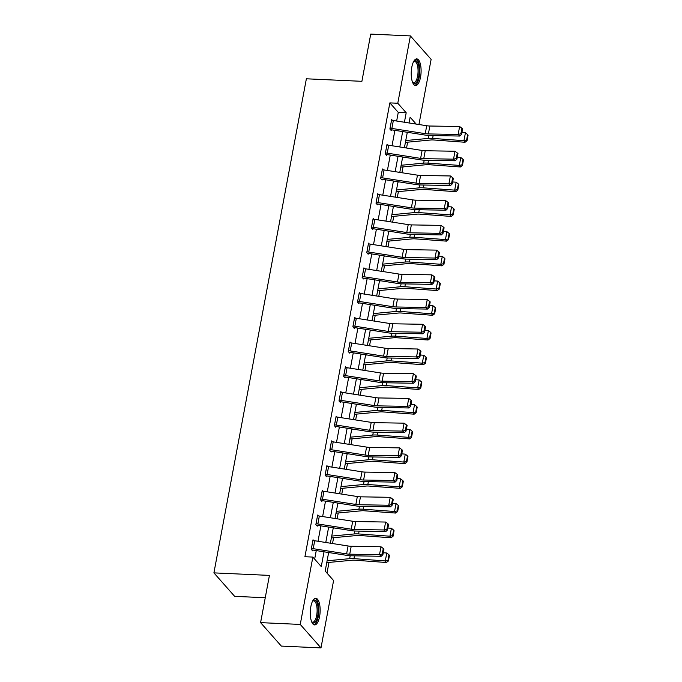 <?xml version="1.0" encoding="UTF-8"?>
<svg xmlns="http://www.w3.org/2000/svg" width="682" height="682" viewBox="0 0 682 682"><rect width="100%" height="100%" fill="white"/><g stroke="black" fill="none" stroke-linecap="round" stroke-linejoin="round"><path stroke-width="1.02" d="M310.847 606.656A13.325 4.91 -87.4 0 1 315.817 598.293A13.325 4.91 -87.4 0 1 319.585 616.554A13.325 4.91 -87.4 0 1 314.607 624.917A13.325 4.91 -87.4 0 1 310.847 606.656M411.792 67.254A13.325 4.91 -87.4 0 1 416.77 58.891A13.325 4.91 -87.4 0 1 420.538 77.143A13.325 4.91 -87.4 0 1 415.56 85.514A13.325 4.91 -87.4 0 1 411.792 67.254M265.247 597.739L234.651 596.349L213.909 572.88L306.371 78.797L361.895 81.32L370.735 34.1L410.394 35.907L431.126 59.368L418.936 124.516M326.993 573.085L328.988 562.42M332.518 543.537L333.617 537.697M337.147 518.823L338.238 512.975M341.776 494.1L342.867 488.252M346.396 469.378L347.496 463.538M351.025 444.664L352.117 438.816M355.654 419.942L356.746 414.093M360.275 395.219L361.375 389.371M364.904 370.497L365.995 364.657M369.533 345.783L370.624 339.934M374.154 321.06L375.253 315.212M378.783 296.338L379.874 290.498M383.412 271.615L384.503 265.775M388.032 246.901L389.132 241.053M392.662 222.179L393.753 216.33M397.291 197.456L398.382 191.616M401.911 172.742L403.011 166.894M406.54 148.02L407.631 142.171M328.647 552.522L325.186 571.039L333.592 580.553L320.992 647.9L300.25 624.431L312.85 557.083L321.265 566.597L324.027 551.806M300.25 624.431L260.592 622.632L281.334 646.093L320.992 647.9M396.651 121.029L398.262 112.402L389.857 102.888L304.922 556.725L312.85 557.083M314.658 559.129L316.26 550.587M318 541.269L320.881 525.865M322.629 516.547L325.51 501.142M327.258 491.824L330.139 476.428M331.878 467.11L334.76 451.706M336.507 442.388L339.389 426.983M341.136 417.665L344.018 402.269M345.757 392.951L348.638 377.547M350.386 368.229L353.267 352.824M355.015 343.506L357.897 328.102M359.636 318.784L362.517 303.388M364.265 294.07L367.146 278.665M368.894 269.347L371.775 253.943M373.514 244.625L376.396 229.22M378.143 219.902L381.025 204.506M382.773 195.188L385.654 179.784M387.393 170.466L390.275 155.061M392.022 145.743L394.904 130.347M392.423 120.39L391.664 119.529L389.882 129.034L391.289 130.62L391.434 129.836M387.794 145.113L387.035 144.252L385.262 153.757L386.66 155.343L386.805 154.55L385.927 154.516M383.173 169.827L382.414 168.974L380.633 178.479L382.031 180.065L382.184 179.272M378.544 194.549L377.785 193.688L376.004 203.202L377.41 204.788L377.555 203.995L376.669 203.952M373.915 219.272L373.156 218.411L371.383 227.916L372.781 229.502L372.926 228.709M369.294 243.994L368.536 243.133L366.754 252.638L368.152 254.224L368.306 253.431L367.419 253.389M364.665 268.708L363.907 267.856L362.125 277.361L363.532 278.947L363.677 278.154M360.036 293.43L359.278 292.569L357.504 302.083L358.903 303.669L359.047 302.876M355.416 318.153L354.657 317.292L352.875 326.797L354.273 328.383L354.427 327.59M350.787 342.867L350.028 342.014L348.246 351.52L349.653 353.106L349.798 352.313M346.158 367.589L345.399 366.728L343.626 376.242L345.024 377.828L345.169 377.035M341.537 392.312L340.778 391.451L338.997 400.956L340.395 402.542L340.548 401.749M336.908 417.034L336.149 416.173L334.368 425.679L335.774 427.264L335.919 426.472M332.279 441.748L331.52 440.896L329.747 450.401L331.145 451.987L331.29 451.194M327.658 466.471L326.9 465.61L325.118 475.124L326.516 476.709L326.669 475.917L325.783 475.874M323.029 491.193L322.271 490.332L320.489 499.838L321.895 501.423L322.04 500.631M318.4 515.916L317.642 515.055L315.868 524.56L317.266 526.146L317.411 525.353L316.533 525.311M313.78 540.63L313.021 539.769L311.239 549.283L312.637 550.868L312.791 550.076M260.592 622.632L269.433 575.403L213.909 572.88M389.857 102.888L397.785 103.246L410.394 35.907M404.417 122.24L406.191 112.76L397.785 103.246M325.774 542.488L328.656 527.084M330.403 517.766L333.285 502.361M335.024 493.043L337.905 477.639M339.653 468.321L342.535 452.925M344.282 443.607L347.164 428.202M348.903 418.884L351.784 403.48M353.532 394.162L356.413 378.766M358.161 369.448L361.042 354.043M362.781 344.725L365.663 329.321M367.41 320.003L370.292 304.598M372.04 295.28L374.921 279.884M376.66 270.566L379.542 255.162M381.289 245.844L384.171 230.439M385.918 221.121L388.8 205.717M390.539 196.399L393.42 181.003M395.168 171.685L398.049 156.28M399.797 146.962L402.678 131.558M416.199 124.09L410.121 117.202L409.038 122.965M407.299 132.282L404.409 147.687M402.67 157.005L399.788 172.41M398.041 181.727L395.159 197.124M393.42 206.441L390.53 221.846M388.791 231.164L385.91 246.569M384.162 255.886L381.281 271.283M379.542 280.6L376.652 296.005M374.912 305.323L372.031 320.728M370.283 330.045L367.402 345.45M365.663 354.768L362.773 370.164M361.034 379.482L358.152 394.887M356.405 404.204L353.523 419.609M351.784 428.927L348.894 444.323M347.155 453.641L344.274 469.046M342.526 478.363L339.645 493.768M337.905 503.086L335.015 518.491M333.276 527.808L330.395 543.204M398.262 112.402L406.191 112.76M391.519 120.322L391.545 120.322A5.976 1.978 10.6 0 1 393.344 120.509L426.727 125.735A8.542 2.83 -169.4 0 0 429.865 126.017L459.634 126.52L458.151 134.448L460.887 133.766L461.561 134.405L462.601 128.864L461.927 128.225L460.887 133.766M390.547 129.793L391.468 129.836A1.705 0.563 -169.4 0 1 391.98 129.887L425.363 135.113A12.813 4.237 10.6 0 0 430.061 135.53L459.839 136.042L458.151 134.448L428.381 133.936A8.542 2.83 -169.4 0 1 425.244 133.655L391.86 128.429A5.976 1.978 10.6 0 0 390.061 128.25L390.036 128.25M459.839 136.042L461.561 134.405M461.927 128.225L459.634 126.52M405.406 142.385L430.845 139.989A8.542 2.83 10.6 0 1 433.718 139.981L465.056 142.257L463.948 140.688L432.61 138.412A12.813 4.237 -169.4 0 0 428.287 138.42L405.747 140.543M408.629 132.496L407.231 132.623M466.607 140.117L467.051 140.748L468.091 135.198L467.647 134.576L466.607 140.117L463.948 140.688L465.431 132.76L461.919 132.504M465.431 132.76L467.647 134.576M467.051 140.748L465.056 142.257M413.624 61.568A11.534 4.254 -87.4 0 1 413.693 61.491A11.534 4.254 -87.4 0 1 414.733 60.741A11.534 4.254 -87.4 0 1 419.174 70.502A11.534 4.254 -87.4 0 1 415.048 83.545A11.534 4.254 -87.4 0 1 412.729 82.641A11.534 4.254 -87.4 0 1 412.67 82.556M412.576 82.326A10.673 3.939 92.6 0 0 413.616 82.769A10.673 3.939 92.6 0 0 414.247 82.667A10.673 3.939 92.6 0 0 418.057 71.431A10.673 3.939 92.6 0 0 414.588 61.44A10.673 3.939 92.6 0 0 413.957 61.542A10.673 3.939 92.6 0 0 413.505 61.789M414.809 85.318A13.239 4.885 92.6 0 0 415.074 85.233A13.239 4.885 92.6 0 0 419.788 72.002A13.239 4.885 92.6 0 0 416.003 59.01M312.671 600.97A11.534 4.254 -87.4 0 1 312.74 600.893A11.534 4.254 -87.4 0 1 317.258 603.357A11.534 4.254 -87.4 0 1 317.727 615.829A11.534 4.254 -87.4 0 1 311.776 622.044A11.534 4.254 -87.4 0 1 311.717 621.967M311.623 621.737A10.673 3.939 92.6 0 0 312.671 622.18A10.673 3.939 92.6 0 0 316.653 615.471A10.673 3.939 92.6 0 0 313.635 600.842A10.673 3.939 92.6 0 0 312.561 601.192M313.865 624.721A13.239 4.885 92.6 0 0 318.289 616.46A13.239 4.885 92.6 0 0 315.058 598.421M385.407 152.964L386.924 145.044A5.976 1.978 10.6 0 1 388.723 145.232L422.098 150.458A8.542 2.83 -169.4 0 0 425.236 150.739L455.013 151.242L453.53 159.162L456.258 158.488L456.931 159.128L457.972 153.578L457.298 152.939L456.258 158.488M385.441 152.964A5.976 1.978 10.6 0 1 387.24 153.152L420.623 158.377A8.542 2.83 -169.4 0 0 423.752 158.659L453.53 159.162L455.209 160.756L425.44 160.253A12.813 4.237 10.6 0 1 420.734 159.835L387.35 154.609A1.705 0.563 -169.4 0 0 386.839 154.55M455.209 160.756L456.931 159.128M457.298 152.939L455.013 151.242M382.261 169.767L382.295 169.767A5.976 1.978 10.6 0 1 384.094 169.946L417.478 175.172A8.542 2.83 -169.4 0 0 420.606 175.453L450.384 175.965L448.901 183.884L451.637 183.211L452.311 183.85L453.342 178.3L452.669 177.661L451.637 183.211M381.298 179.23L382.21 179.272A1.705 0.563 -169.4 0 1 382.73 179.323L416.114 184.549A12.813 4.237 10.6 0 0 420.811 184.975L450.589 185.478L448.901 183.884L419.123 183.381A8.542 2.83 -169.4 0 1 415.994 183.1L382.611 177.874A5.976 1.978 10.6 0 0 380.812 177.687L380.778 177.687M450.589 185.478L452.311 183.85M452.669 177.661L450.384 175.965M400.777 167.107L426.216 164.712A8.542 2.83 10.6 0 1 429.089 164.703L460.427 166.971L459.318 165.402L427.981 163.134A12.813 4.237 -169.4 0 0 423.667 163.143L401.127 165.266M404 157.21L402.602 157.346M461.987 164.839L462.43 165.47L463.462 159.92L463.018 159.298L461.987 164.839L459.318 165.402L460.802 157.482L457.29 157.227M460.802 157.482L463.018 159.298M462.43 165.47L460.427 166.971M396.157 191.821L421.587 189.425A8.542 2.83 10.6 0 1 424.468 189.417L455.806 191.693L454.689 190.125L423.352 187.848A12.813 4.237 -169.4 0 0 419.038 187.865L396.498 189.988M399.371 181.932L397.981 182.06M457.358 189.562L457.801 190.184L458.841 184.643L458.398 184.012L457.358 189.562L454.689 190.125L456.173 182.205L452.66 181.949M456.173 182.205L458.398 184.012M457.801 190.184L455.806 191.693M379.465 194.668L377.981 202.597A5.976 1.978 10.6 0 0 376.183 202.409L377.666 194.481A5.976 1.978 10.6 0 1 379.465 194.668L412.849 199.894A8.542 2.83 -169.4 0 0 415.986 200.176L445.755 200.679L444.272 208.607L447.008 207.933L447.682 208.564L448.722 203.023L448.048 202.384L447.008 207.933M377.981 202.597L411.365 207.814A8.542 2.83 -169.4 0 0 414.503 208.095L444.272 208.607L445.96 210.201L416.182 209.698A12.813 4.237 10.6 0 1 411.485 209.272L378.101 204.046A1.705 0.563 -169.4 0 0 377.589 203.995M445.96 210.201L447.682 208.564M448.048 202.384L445.755 200.679M373.011 219.203L373.045 219.203A5.976 1.978 10.6 0 1 374.844 219.391L408.22 224.617A8.542 2.83 -169.4 0 0 411.357 224.898L441.135 225.401L439.651 233.329L442.379 232.647L443.053 233.287L444.093 227.737L443.419 227.106L442.379 232.647M372.048 228.675L372.96 228.717A1.705 0.563 -169.4 0 1 373.472 228.768L406.856 233.994A12.813 4.237 10.6 0 0 411.561 234.412L441.331 234.923L439.651 233.329L409.873 232.818A8.542 2.83 -169.4 0 1 406.745 232.536L373.361 227.311A5.976 1.978 10.6 0 0 371.562 227.132L371.528 227.123M441.331 234.923L443.053 233.287M443.419 227.106L441.135 225.401M368.382 243.926L368.416 243.926A5.976 1.978 10.6 0 1 370.215 244.113L403.599 249.339A8.542 2.83 -169.4 0 0 406.728 249.621L436.506 250.123L435.022 258.043L437.759 257.37L438.432 258.009L439.464 252.459L438.79 251.82L437.759 257.37M368.416 243.926L366.933 251.846A5.976 1.978 10.6 0 1 368.732 252.033L402.116 257.259A8.542 2.83 -169.4 0 0 405.244 257.54L435.022 258.043L436.71 259.637L406.932 259.134A12.813 4.237 10.6 0 1 402.235 258.708L368.851 253.482A1.705 0.563 -169.4 0 0 368.331 253.431M436.71 259.637L438.432 258.009M438.79 251.82L436.506 250.123M391.528 216.544L416.966 214.148A8.542 2.83 10.6 0 1 419.839 214.139L451.177 216.416L450.069 214.847L418.731 212.571A12.813 4.237 -169.4 0 0 414.409 212.588L391.869 214.711M394.75 206.655L393.352 206.782M452.729 214.284L453.172 214.907L454.212 209.365L453.769 208.735L452.729 214.284L450.069 214.847L451.552 206.919L448.04 206.672M451.552 206.919L453.769 208.735M453.172 214.907L451.177 216.416M386.899 241.266L412.337 238.87A8.542 2.83 10.6 0 1 415.21 238.862L446.548 241.138L445.44 239.57L414.102 237.293A12.813 4.237 -169.4 0 0 409.788 237.302L387.248 239.425M390.121 231.368L388.723 231.505M448.108 238.998L448.551 239.629L449.583 234.079L449.14 233.457L448.108 238.998L445.44 239.57L446.923 231.641L443.411 231.386M446.923 231.641L449.14 233.457M448.551 239.629L446.548 241.138M382.278 265.98L407.708 263.593A8.542 2.83 10.6 0 1 410.59 263.584L441.927 265.852L440.811 264.284L409.473 262.016A12.813 4.237 -169.4 0 0 405.159 262.024L382.619 264.147M385.492 256.091L384.102 256.227M443.479 263.721L443.922 264.352L444.962 258.802L444.519 258.171L443.479 263.721L440.811 264.284L442.294 256.364L438.782 256.108M442.294 256.364L444.519 258.171M443.922 264.352L441.927 265.852M363.762 268.64L363.787 268.648A5.976 1.978 10.6 0 1 365.586 268.827L398.97 274.053A8.542 2.83 -169.4 0 0 402.107 274.335L431.877 274.846L430.393 282.766L433.13 282.092L433.803 282.723L434.843 277.182L434.17 276.542L433.13 282.092M362.79 278.111L363.711 278.154A1.705 0.563 -169.4 0 1 364.222 278.205L397.606 283.431A12.813 4.237 10.6 0 0 402.303 283.857L432.081 284.36L430.393 282.766L400.624 282.263A8.542 2.83 -169.4 0 1 397.487 281.981L364.103 276.756A5.976 1.978 10.6 0 0 362.304 276.568L362.278 276.568M432.081 284.36L433.803 282.723M434.17 276.542L431.877 274.846M377.649 290.702L403.088 288.307A8.542 2.83 10.6 0 1 405.961 288.298L437.298 290.575L436.19 289.006L404.852 286.73A12.813 4.237 -169.4 0 0 400.53 286.747L377.99 288.87M380.871 280.813L379.473 280.941M438.85 288.443L439.293 289.066L440.333 283.524L439.89 282.894L438.85 288.443L436.19 289.006L437.673 281.086L434.161 280.831M437.673 281.086L439.89 282.894M439.293 289.066L437.298 290.575M359.133 293.362L359.167 293.362A5.976 1.978 10.6 0 1 360.966 293.55L394.341 298.776A8.542 2.83 -169.4 0 0 397.478 299.057L427.256 299.56L425.773 307.488L428.501 306.806L429.174 307.446L430.214 301.904L429.541 301.265L428.501 306.806M358.169 302.834L359.082 302.876A1.705 0.563 -169.4 0 1 359.593 302.927L392.977 308.153A12.813 4.237 10.6 0 0 397.683 308.571L427.452 309.082L425.773 307.488L395.995 306.977A8.542 2.83 -169.4 0 1 392.866 306.695L359.482 301.47A5.976 1.978 10.6 0 0 357.683 301.291L359.167 293.362M427.452 309.082L429.174 307.446M429.541 301.265L427.256 299.56M373.02 315.425L398.459 313.029A8.542 2.83 10.6 0 1 401.331 313.021L432.669 315.297L431.561 313.729L400.223 311.452A12.813 4.237 -169.4 0 0 395.91 311.469L373.369 313.584M376.242 305.536L374.844 305.664M434.229 313.157L434.673 313.788L435.704 308.238L435.261 307.616L434.229 313.157L431.561 313.729L433.044 305.8L429.532 305.545M433.044 305.8L435.261 307.616M434.673 313.788L432.669 315.297M354.504 318.085L354.538 318.085A5.976 1.978 10.6 0 1 356.336 318.272L389.72 323.498A8.542 2.83 -169.4 0 0 392.849 323.78L422.627 324.282L421.144 332.202L423.88 331.529L424.554 332.168L425.585 326.618L424.912 325.987L423.88 331.529M353.54 327.556L354.452 327.59A1.705 0.563 -169.4 0 1 354.972 327.65L388.356 332.876A12.813 4.237 10.6 0 0 393.054 333.293L422.831 333.796L421.144 332.202L391.366 331.699A8.542 2.83 -169.4 0 1 388.237 331.418L354.853 326.192A5.976 1.978 10.6 0 0 353.054 326.005L353.02 326.005M422.831 333.796L424.554 332.168M424.912 325.987L422.627 324.282M368.399 340.148L393.829 337.752A8.542 2.83 10.6 0 1 396.711 337.743L428.049 340.011L426.932 338.442L395.594 336.175A12.813 4.237 -169.4 0 0 391.28 336.183L368.74 338.306M371.613 330.25L370.224 330.386M429.6 337.88L430.044 338.511L431.084 332.961L430.64 332.339L429.6 337.88L426.932 338.442L428.415 330.523L424.903 330.267M428.415 330.523L430.64 332.339M430.044 338.511L428.049 340.011M349.883 342.807L349.909 342.807A5.976 1.978 10.6 0 1 351.707 342.986L385.091 348.212A8.542 2.83 -169.4 0 0 388.228 348.493L417.998 349.005L416.514 356.925L419.251 356.251L419.924 356.891L420.965 351.341L420.291 350.701L419.251 356.251M348.911 352.27L349.832 352.313A1.705 0.563 -169.4 0 1 350.343 352.364L383.727 357.59A12.813 4.237 10.6 0 0 388.425 358.016L418.202 358.519L416.514 356.925L386.745 356.422A8.542 2.83 -169.4 0 1 383.608 356.14L350.224 350.915A5.976 1.978 10.6 0 0 348.425 350.727L349.909 342.807M418.202 358.519L419.924 356.891M420.291 350.701L417.998 349.005M363.77 364.861L389.2 362.466A8.542 2.83 10.6 0 1 392.082 362.466L423.42 364.734L422.311 363.165L390.974 360.897A12.813 4.237 -169.4 0 0 386.651 360.906L364.111 363.029M366.993 354.972L365.595 355.1M424.971 362.602L425.415 363.233L426.455 357.683L426.011 357.053L424.971 362.602L422.311 363.165L423.795 355.245L420.283 354.99M423.795 355.245L426.011 357.053M425.415 363.233L423.42 364.734M345.254 367.521L345.288 367.53A5.976 1.978 10.6 0 1 347.087 367.709L380.462 372.935A8.542 2.83 -169.4 0 0 383.599 373.216L413.377 373.719L411.894 381.647L414.622 380.974L415.295 381.605L416.335 376.063L415.662 375.424L414.622 380.974M344.291 376.993L345.203 377.035A1.705 0.563 -169.4 0 1 345.714 377.086L379.098 382.312A12.813 4.237 10.6 0 0 383.804 382.738L413.573 383.241L411.894 381.647L382.116 381.144A8.542 2.83 -169.4 0 1 378.987 380.863L345.603 375.637A5.976 1.978 10.6 0 0 343.805 375.45L343.771 375.45M413.573 383.241L415.295 381.605M415.662 375.424L413.377 373.719M359.141 389.584L384.58 387.188A8.542 2.83 10.6 0 1 387.453 387.18L418.791 389.456L417.682 387.887L386.344 385.611A12.813 4.237 -169.4 0 0 382.031 385.628L359.491 387.751M362.364 379.695L360.966 379.823M420.351 387.325L420.794 387.947L421.826 382.406L421.382 381.775L420.351 387.325L417.682 387.887L419.166 379.968L415.653 379.712M419.166 379.968L421.382 381.775M420.794 387.947L418.791 389.456M340.625 392.244L340.659 392.244A5.976 1.978 10.6 0 1 342.458 392.431L375.842 397.657A8.542 2.83 -169.4 0 0 378.97 397.938L408.748 398.441L407.265 406.37L410.001 405.688L410.675 406.327L411.706 400.786L411.033 400.146L410.001 405.688M339.662 401.715L340.574 401.758A1.705 0.563 -169.4 0 1 341.094 401.809L374.478 407.035A12.813 4.237 10.6 0 0 379.175 407.452L408.953 407.964L407.265 406.37L377.487 405.858A8.542 2.83 -169.4 0 1 374.358 405.577L340.974 400.351A5.976 1.978 10.6 0 0 339.176 400.172L339.142 400.163M408.953 407.964L410.675 406.327M411.033 400.146L408.748 398.441M354.521 414.306L379.951 411.911A8.542 2.83 10.6 0 1 382.832 411.902L414.17 414.179L413.053 412.61L381.715 410.334A12.813 4.237 -169.4 0 0 377.402 410.342L354.862 412.465M357.735 404.417L356.345 404.545M415.722 412.039L416.165 412.67L417.205 407.12L416.762 406.498L415.722 412.039L413.053 412.61L414.537 404.682L411.024 404.426M414.537 404.682L416.762 406.498M416.165 412.67L414.17 414.179M334.521 424.886L336.03 416.966A5.976 1.978 10.6 0 1 337.829 417.154L371.213 422.38A8.542 2.83 -169.4 0 0 374.35 422.661L404.119 423.164L402.636 431.084L405.372 430.41L406.046 431.05L407.086 425.5L406.412 424.86L405.372 430.41M335.033 426.429L335.953 426.472A1.705 0.563 -169.4 0 1 336.465 426.531L369.849 431.757A12.813 4.237 10.6 0 0 374.546 432.175L404.324 432.678L402.636 431.084L372.866 430.581A8.542 2.83 -169.4 0 1 369.729 430.299L336.345 425.074A5.976 1.978 10.6 0 0 334.547 424.886M404.324 432.678L406.046 431.05M406.412 424.86L404.119 423.164M349.892 439.029L375.322 436.633A8.542 2.83 10.6 0 1 378.203 436.625L409.541 438.893L408.433 437.324L377.095 435.056A12.813 4.237 -169.4 0 0 372.773 435.065L350.233 437.188M353.114 429.131L351.716 429.268M411.093 436.761L411.536 437.392L412.576 431.842L412.133 431.22L411.093 436.761L408.433 437.324L409.916 429.404L406.404 429.149M409.916 429.404L412.133 431.22M411.536 437.392L409.541 438.893M331.375 441.689L331.409 441.689A5.976 1.978 10.6 0 1 333.208 441.868L366.584 447.094A8.542 2.83 -169.4 0 0 369.721 447.375L399.499 447.886L398.015 455.806L400.743 455.133L401.417 455.772L402.457 450.222L401.783 449.583L400.743 455.133M330.412 451.152L331.324 451.194A1.705 0.563 -169.4 0 1 331.836 451.245L365.22 456.471A12.813 4.237 10.6 0 0 369.925 456.897L399.695 457.4L398.015 455.806L368.237 455.303A8.542 2.83 -169.4 0 1 365.109 455.022L331.725 449.796A5.976 1.978 10.6 0 0 329.926 449.608L329.892 449.608M399.695 457.4L401.417 455.772M401.783 449.583L399.499 447.886M345.262 463.743L370.701 461.347A8.542 2.83 10.6 0 1 373.574 461.339L404.912 463.615L403.804 462.046L372.466 459.77A12.813 4.237 -169.4 0 0 368.152 459.787L345.603 461.91M348.485 453.854L347.087 453.982M406.472 461.484L406.915 462.106L407.947 456.565L407.504 455.934L406.472 461.484L403.804 462.046L405.287 454.127L401.775 453.871M405.287 454.127L407.504 455.934M406.915 462.106L404.912 463.615M325.263 474.331L326.78 466.403A5.976 1.978 10.6 0 1 328.579 466.59L361.963 471.816A8.542 2.83 -169.4 0 0 365.092 472.097L394.869 472.6L393.386 480.529L396.123 479.847L396.796 480.486L397.828 474.945L397.154 474.305L396.123 479.847M325.297 474.331A5.976 1.978 10.6 0 1 327.096 474.51L360.48 479.736A8.542 2.83 -169.4 0 0 363.608 480.017L393.386 480.529L395.074 482.123L365.296 481.611A12.813 4.237 10.6 0 1 360.599 481.194L327.215 475.968A1.705 0.563 -169.4 0 0 326.695 475.917M395.074 482.123L396.796 480.486M397.154 474.305L394.869 472.6M340.642 488.465L366.072 486.07A8.542 2.83 10.6 0 1 368.953 486.061L400.291 488.338L399.175 486.769L367.837 484.493A12.813 4.237 -169.4 0 0 363.523 484.51L340.983 486.624M343.856 478.576L342.466 478.704M401.843 486.206L402.286 486.829L403.326 481.287L402.883 480.657L401.843 486.206L399.175 486.769L400.658 478.841L397.146 478.594M400.658 478.841L402.883 480.657M402.286 486.829L400.291 488.338M322.126 491.125L322.151 491.125A5.976 1.978 10.6 0 1 323.95 491.313L357.334 496.539A8.542 2.83 -169.4 0 0 360.471 496.82L390.24 497.323L388.757 505.243L391.494 504.569L392.167 505.209L393.207 499.659L392.534 499.028L391.494 504.569M321.154 500.597L322.075 500.639A1.705 0.563 -169.4 0 1 322.586 500.69L355.97 505.916A12.813 4.237 10.6 0 0 360.667 506.334L390.445 506.845L388.757 505.243L358.988 504.74A8.542 2.83 -169.4 0 1 355.851 504.458L322.467 499.233A5.976 1.978 10.6 0 0 320.668 499.053L320.642 499.045M390.445 506.845L392.167 505.209M392.534 499.028L390.24 497.323M336.013 513.188L361.443 510.792A8.542 2.83 10.6 0 1 364.324 510.784L395.662 513.06L394.554 511.491L363.216 509.215A12.813 4.237 -169.4 0 0 358.894 509.224L336.354 511.347M339.235 503.29L337.837 503.427M397.214 510.92L397.657 511.551L398.697 506.001L398.254 505.379L397.214 510.92L394.554 511.491L396.037 503.563L392.525 503.307M396.037 503.563L398.254 505.379M397.657 511.551L395.662 513.06M316.013 523.767L317.531 515.848A5.976 1.978 10.6 0 1 319.329 516.035L352.705 521.253A8.542 2.83 -169.4 0 0 355.842 521.534L385.62 522.045L384.137 529.965L386.865 529.292L387.538 529.931L388.578 524.381L387.905 523.742L386.865 529.292M316.047 523.767A5.976 1.978 10.6 0 1 317.846 523.955L351.23 529.181A8.542 2.83 -169.4 0 0 354.359 529.462L384.137 529.965L385.816 531.559L356.047 531.056A12.813 4.237 10.6 0 1 351.341 530.63L317.957 525.404A1.705 0.563 -169.4 0 0 317.445 525.353M385.816 531.559L387.538 529.931M387.905 523.742L385.62 522.045M331.384 537.902L356.822 535.515A8.542 2.83 10.6 0 1 359.695 535.506L391.033 537.774L389.925 536.205L358.587 533.938A12.813 4.237 -169.4 0 0 354.273 533.946L331.725 536.069M334.606 528.013L333.208 528.149M392.593 535.643L393.037 536.274L394.068 530.724L393.625 530.093L392.593 535.643L389.925 536.205L391.408 528.286L387.896 528.03M391.408 528.286L393.625 530.093M393.037 536.274L391.033 537.774M312.868 540.562L312.902 540.57A5.976 1.978 10.6 0 1 314.7 540.749L348.084 545.975A8.542 2.83 -169.4 0 0 351.213 546.256L380.991 546.768L379.507 554.688L382.244 554.014L382.917 554.645L383.949 549.104L383.275 548.464L382.244 554.014M311.904 550.033L312.816 550.076A1.705 0.563 -169.4 0 1 313.336 550.127L346.72 555.353A12.813 4.237 10.6 0 0 351.418 555.779L381.195 556.282L379.507 554.688L349.73 554.185A8.542 2.83 -169.4 0 1 346.601 553.903L313.217 548.678A5.976 1.978 10.6 0 0 311.418 548.49L311.384 548.49M381.195 556.282L382.917 554.645M383.275 548.464L380.991 546.768M326.755 562.624L352.193 560.229A8.542 2.83 10.6 0 1 355.075 560.22L386.413 562.497L385.296 560.928L353.958 558.652A12.813 4.237 -169.4 0 0 349.644 558.669L327.104 560.792M329.977 552.735L328.588 552.863M387.964 560.365L388.408 560.988L389.448 555.446L389.004 554.816L387.964 560.365L385.296 560.928L386.779 553.008L383.267 552.752M386.779 553.008L389.004 554.816M388.408 560.988L386.413 562.497M391.545 120.322L390.061 128.25M426.727 125.735L425.244 133.655M429.865 126.017L428.381 133.936M393.344 120.509L391.86 128.429M432.61 138.412L433.138 135.582M428.287 138.42L428.842 135.488M422.098 150.458L420.623 158.377M425.236 150.739L423.752 158.659M388.723 145.232L387.24 153.152M382.295 169.767L380.812 177.687M417.478 175.172L415.994 183.1M420.606 175.453L419.123 183.381M384.094 169.946L382.611 177.874M427.981 163.134L428.509 160.304M423.667 163.143L424.213 160.21M423.352 187.848L423.88 185.027M419.038 187.865L419.583 184.924M412.849 199.894L411.365 207.814M415.986 200.176L414.503 208.095M373.045 219.203L371.562 227.132M408.22 224.617L406.745 232.536M411.357 224.898L409.873 232.818M374.844 219.391L373.361 227.311M403.599 249.339L402.116 257.259M406.728 249.621L405.244 257.54M370.215 244.113L368.732 252.033M418.731 212.571L419.26 209.749M414.409 212.588L414.963 209.647M414.102 237.293L414.63 234.463M409.788 237.302L410.334 234.369M409.473 262.016L410.001 259.186M405.159 262.024L405.705 259.092M363.787 268.648L362.304 276.568M398.97 274.053L397.487 281.981M402.107 274.335L400.624 282.263M365.586 268.827L364.103 276.756M404.852 286.73L405.381 283.908M400.53 286.747L401.084 283.806M394.341 298.776L392.866 306.695M397.478 299.057L395.995 306.977M360.966 293.55L359.482 301.47M400.223 311.452L400.752 308.631M395.91 311.469L396.455 308.528M354.538 318.085L353.054 326.005M389.72 323.498L388.237 331.418M392.849 323.78L391.366 331.699M356.336 318.272L354.853 326.192M395.594 336.175L396.123 333.345M391.28 336.183L391.826 333.251M385.091 348.212L383.608 356.14M388.228 348.493L386.745 356.422M351.707 342.986L350.224 350.915M390.974 360.897L391.502 358.067M386.651 360.906L387.206 357.965M345.288 367.53L343.805 375.45M380.462 372.935L378.987 380.863M383.599 373.216L382.116 381.144M347.087 367.709L345.603 375.637M386.344 385.611L386.873 382.79M382.031 385.628L382.576 382.687M340.659 392.244L339.176 400.172M375.842 397.657L374.358 405.577M378.97 397.938L377.487 405.858M342.458 392.431L340.974 400.351M381.715 410.334L382.244 407.504M377.402 410.342L377.947 407.41M371.213 422.38L369.729 430.299M374.35 422.661L372.866 430.581M337.829 417.154L336.345 425.074M377.095 435.056L377.623 432.226M372.773 435.065L373.327 432.132M331.409 441.689L329.926 449.608M366.584 447.094L365.109 455.022M369.721 447.375L368.237 455.303M333.208 441.868L331.725 449.796M372.466 459.77L372.994 456.949M368.152 459.787L368.698 456.846M361.963 471.816L360.48 479.736M365.092 472.097L363.608 480.017M328.579 466.59L327.096 474.51M367.837 484.493L368.365 481.671M363.523 484.51L364.069 481.569M322.151 491.125L320.668 499.053M357.334 496.539L355.851 504.458M360.471 496.82L358.988 504.74M323.95 491.313L322.467 499.233M363.216 509.215L363.745 506.385M358.894 509.224L359.448 506.291M352.705 521.253L351.23 529.181M355.842 521.534L354.359 529.462M319.329 516.035L317.846 523.955M358.587 533.938L359.116 531.108M354.273 533.946L354.819 531.014M312.902 540.57L311.418 548.49M348.084 545.975L346.601 553.903M351.213 546.256L349.73 554.185M314.7 540.749L313.217 548.678M353.958 558.652L354.487 555.83M349.644 558.669L350.19 555.728"/></g></svg>
